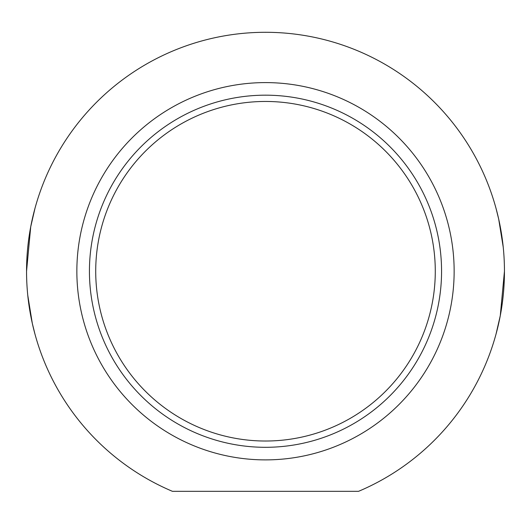 <?xml version="1.0" encoding="UTF-8"?>
<svg xmlns="http://www.w3.org/2000/svg" width="531" height="531" viewBox="0 0 531 531"><rect width="100%" height="100%" fill="white"/><g stroke="black" fill="none" stroke-linecap="round" stroke-linejoin="round"><path stroke-width="0.8" d="M496.027 334.125L500.275 315.706L504.45 271.241M503.229 247.127L498.689 219.091L496.027 208.358M27.771 295.355L32.311 323.392L34.973 334.125M34.973 208.358L30.725 226.777L26.55 271.241M265.5 441.022A169.781 169.781 0 0 1 118.466 186.348A169.781 169.781 0 0 1 412.534 186.348A169.781 169.781 0 0 1 265.5 441.022M265.5 447.308A176.066 176.066 0 0 0 417.977 183.208A176.066 176.066 0 0 0 113.023 183.208A176.066 176.066 0 0 0 265.5 447.308M358.558 491.328L172.442 491.328A238.95 238.95 0 0 1 76.285 125.316A238.95 238.95 0 0 1 454.715 125.316A238.95 238.95 0 0 1 358.558 491.328M265.5 459.886A188.644 188.644 0 0 1 102.131 176.916A188.644 188.644 0 0 1 428.869 176.916A188.644 188.644 0 0 1 265.5 459.886"/></g></svg>
